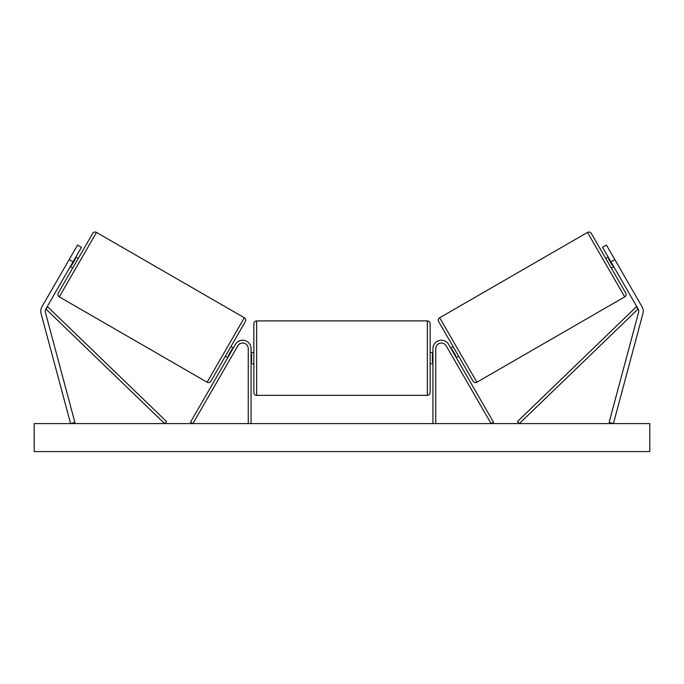 <?xml version="1.0" encoding="UTF-8"?>
<svg xmlns="http://www.w3.org/2000/svg" width="684" height="684" viewBox="0 0 684 684"><rect width="100%" height="100%" fill="white"/><g stroke="black" fill="none" stroke-linecap="round" stroke-linejoin="round"><path stroke-width="1.03" d="M230.183 359.032L231.303 357.091M251.062 423.601L251.062 348.609A8.396 8.396 0 0 0 235.399 344.411L190.485 422.208L192.905 423.601L237.818 345.813A5.6 5.6 0 0 1 248.258 348.609L248.258 423.601M81.439 247.309L45.845 308.954A4.48 4.48 0 0 0 45.401 312.349L74.898 422.447L70.58 423.601L41.074 313.511A8.952 8.952 0 0 1 41.972 306.714L77.566 245.069L81.439 247.309M73.043 261.844L69.169 259.604M610.957 261.844L638.155 308.954A4.48 4.48 0 0 1 638.599 312.349L609.102 422.447L613.42 423.601L642.926 313.511A8.952 8.952 0 0 0 642.028 306.714L606.434 245.069L602.561 247.309L610.957 261.844L614.831 259.604M432.938 423.601L432.938 348.609A8.396 8.396 0 0 1 448.601 344.411L493.515 422.208L491.095 423.601L446.182 345.813A5.6 5.6 0 0 0 435.742 348.609L435.742 423.601M452.697 357.091L453.817 359.032M256.654 395.343C254.952 395.172 254.021 394.24 253.858 392.548L253.858 323.712C254.021 322.01 254.952 321.078 256.654 320.907L256.654 395.343L427.346 395.343L427.346 320.907C429.048 321.078 429.979 322.01 430.142 323.712L430.142 392.548C429.979 394.24 429.048 395.172 427.346 395.343M251.062 362.127L251.618 362.127L251.618 354.132L251.062 354.132M432.938 362.127L432.382 362.127L432.382 354.132L432.938 354.132M96.504 232.415L59.286 296.873A2.796 2.796 0 0 1 58.26 293.051L92.682 233.441A2.796 2.796 0 0 1 96.504 232.415L244.325 317.761A2.796 2.796 0 0 1 245.342 321.583L210.928 381.193A2.796 2.796 0 0 1 207.107 382.219L244.325 317.761M59.286 296.873L207.107 382.219M70.247 266.692L72.675 268.094M75.847 256.996L78.267 258.398M71.05 265.307L71.529 265.589L75.531 258.663L75.043 258.39M225.335 356.236L227.763 357.638M228.559 356.244L228.08 355.971L232.073 349.045L232.56 349.327M230.936 346.54L233.355 347.942M649.8 423.601L34.2 423.601L34.2 451.585L649.8 451.585L649.8 423.601M587.496 232.415A2.796 2.796 0 0 1 591.318 233.441L625.74 293.051A2.796 2.796 0 0 1 624.714 296.873L476.893 382.219L439.675 317.761L587.496 232.415L624.714 296.873M476.893 382.219A2.796 2.796 0 0 1 473.071 381.193L438.658 321.583A2.796 2.796 0 0 1 439.675 317.761M613.753 266.692L611.325 268.094M608.153 256.996L605.733 258.398M612.949 265.307L612.471 265.589L608.469 258.663L608.957 258.39M458.665 356.236L456.237 357.638M453.064 346.54L450.645 347.942M455.441 356.244L455.92 355.971L451.927 349.045L451.44 349.327M45.845 308.954L164.639 423.601L166.58 421.592L47.794 306.945L45.845 308.954M638.155 308.954L519.361 423.601L517.42 421.592L636.206 306.945L638.155 308.954M256.654 320.907L427.346 320.907M253.858 352.534L251.062 352.534M251.062 363.726L253.858 363.726M430.142 352.534L432.938 352.534M430.142 363.726L432.938 363.726"/></g></svg>
